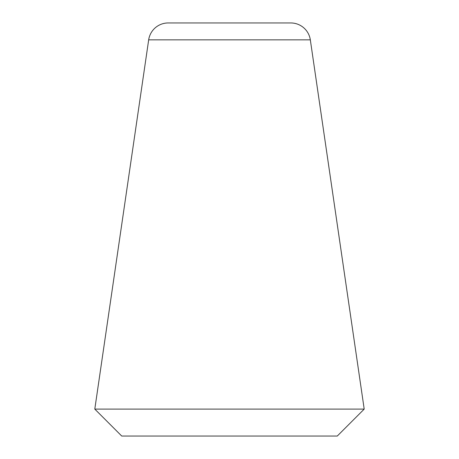 <?xml version="1.0" encoding="UTF-8"?>
<svg xmlns="http://www.w3.org/2000/svg" width="459" height="459" viewBox="0 0 459 459"><rect width="100%" height="100%" fill="white"/><g stroke="black" fill="none" stroke-linecap="round" stroke-linejoin="round"><path stroke-width="0.69" d="M94.795 409.107L148.676 39.853A19.754 19.754 0 0 1 168.224 22.95L290.776 22.95A19.754 19.754 0 0 1 310.324 39.853L364.205 409.107L337.267 436.05L121.733 436.05L94.795 409.107L364.205 409.107M148.676 39.853L310.324 39.853"/></g></svg>
